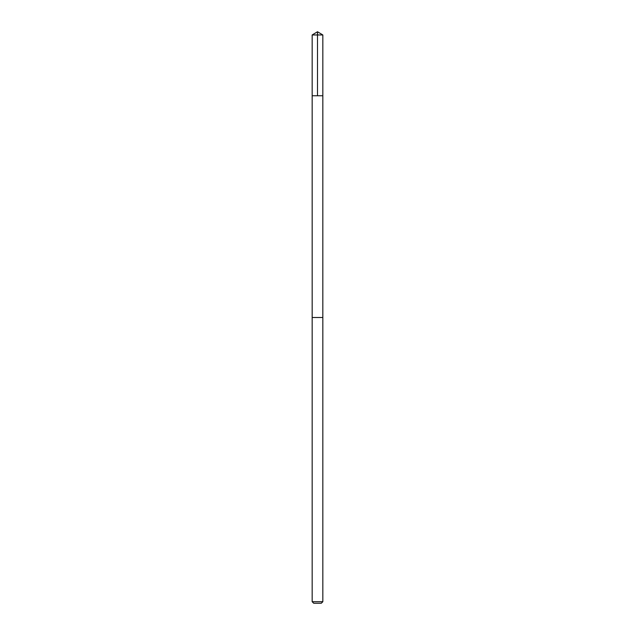 <?xml version="1.0" encoding="UTF-8"?>
<svg xmlns="http://www.w3.org/2000/svg" width="635" height="635" viewBox="0 0 635 635"><rect width="100%" height="100%" fill="white"/><g stroke="black" fill="none" stroke-linecap="round" stroke-linejoin="round"><path stroke-width="0.95" d="M314.293 95.758L322.834 95.758L322.834 34.957L312.166 34.957L312.166 95.758L322.834 95.758L322.826 317.5L312.174 317.5L312.166 95.758L314.293 95.758M322.834 317.5L312.166 317.5L312.166 601.71L322.834 601.71L322.834 317.5M322.834 601.71L321.294 603.25L313.706 603.25L312.166 601.71M317.5 95.758L317.5 31.75L312.166 34.957M317.5 31.75L322.834 34.957"/></g></svg>
